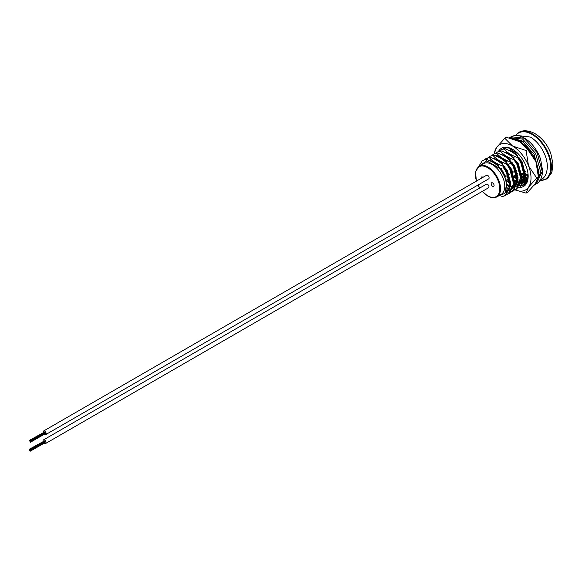 <?xml version="1.0" encoding="UTF-8"?>
<svg xmlns="http://www.w3.org/2000/svg" width="582" height="582" viewBox="0 0 582 582"><rect width="100%" height="100%" fill="white"/><g stroke="black" fill="none" stroke-linecap="round" stroke-linejoin="round"><path stroke-width="0.87" d="M492.627 182.901A2.088 1.208 -120 0 0 491.579 182.799A2.088 1.208 -120 0 0 491.259 184.472A2.088 1.208 -120 0 0 492.627 186.313A2.088 1.208 -120 0 0 493.667 186.415A2.088 1.208 -120 0 0 493.987 184.741A2.088 1.208 -120 0 0 492.627 182.901M482.936 177.357A2.088 1.208 -120 0 0 482.587 177.103A2.088 1.208 -120 0 0 481.54 177.001A2.088 1.208 -120 0 0 481.147 178.39M496.846 196.869L501.095 194.417A17.751 10.25 -120 0 0 503.816 180.194A17.751 10.25 -120 0 0 492.219 164.553A17.751 10.25 -120 0 0 483.344 163.673L479.095 166.125A17.751 10.25 60 0 1 487.971 167.005A17.751 10.25 60 0 1 499.567 182.646A17.751 10.25 60 0 1 496.846 196.869C494.3 198.273 491.259 197.989 487.709 196.01L482.252 191.413M523.676 183.992L525.364 183.483M528.129 177.554L523.567 185.061L521.945 185.76M521.574 185.869L519.966 186.124L520.614 185.753M519.872 187.186L520.519 186.815L525.306 176.986L521.443 162.174L518.184 157.147L517.536 157.518L520.795 162.545L524.658 177.365L519.872 187.186L518.249 187.891M517.878 188.001L516.278 188.255L518.147 187.717M518.526 187.622L520.192 186.997M516.183 189.317L516.831 188.946L521.618 179.118L517.754 164.299L514.495 159.279L513.848 159.65L517.107 164.677L520.97 179.496L516.183 189.317L514.561 190.023M514.19 190.132L512.589 190.387L514.459 189.841M514.837 189.754L516.503 189.128M512.495 191.449L513.142 191.078L517.929 181.249L514.066 166.43L510.807 161.41L510.159 161.781L513.411 166.808L517.274 181.628L512.495 191.449L510.872 192.155M510.501 192.264L508.894 192.518L510.763 191.973M511.149 191.885L512.815 191.26M508.799 193.58L509.446 193.209L514.233 183.381L510.37 168.562L507.111 163.542L506.464 163.913L509.723 168.94L513.586 183.759L508.799 193.58L507.177 194.286M506.806 194.395L505.205 194.65L507.075 194.104M507.453 194.017L509.119 193.384M505.111 195.712L505.758 195.341L510.545 185.513L506.682 170.693L503.423 165.674L502.775 166.045L506.034 171.072L509.897 185.891L505.111 195.712L501.509 196.781L505.431 195.516M511.818 151.924L511.753 150.949M508.821 154.099L508.864 154.514M515.819 170.097L516.11 170.461M509.403 159.897L508.937 158.362M508.13 154.055L508.057 153.081M505.125 156.231L505.176 156.645M512.022 172.09L512.422 172.592M505.714 162.029L505.016 159.621M504.434 156.187L504.368 155.205M501.437 158.362L501.488 158.777M508.333 174.222L508.726 174.724M507.686 174.6L503.321 167.427M502.019 164.153L501.553 162.625M500.746 158.319L500.673 157.336M504.747 148.708L500.84 149.96L504.747 148.708C510.618 150.774 515.099 153.583 518.184 157.147M497.741 160.494L497.792 160.908M504.638 176.353L505.038 176.855M498.33 166.285L497.865 164.757M497.05 160.45L496.984 159.468M499.443 151.051L500.84 149.96M501.051 150.84L497.144 152.091L501.051 150.84C506.929 152.906 511.411 155.714 514.495 159.279M494.053 162.625L494.103 163.04M493.361 162.582L493.296 161.6M495.755 153.182L497.144 152.091M492.059 155.314L493.456 154.215L497.363 152.971L494.103 153.844L496.592 147.45L504.769 138.225L506.442 137.265L519.952 141.761A26.095 15.067 60 0 1 535.927 161.643L527.75 149.559L526.07 150.527L528.543 165.906L536.728 177.983L528.543 187.208L526.07 193.137L515.005 189.877M493.674 155.103L489.768 156.347L493.674 155.103C499.545 157.169 504.027 159.977 507.111 163.542M486.93 159.599L488.102 157.737M488.371 157.446L489.768 156.347M489.979 157.235L486.072 158.479L489.979 157.235C495.857 159.301 500.338 162.109 503.423 165.674M484.675 159.577L486.072 158.479M486.29 159.366L482.383 160.61L486.29 159.366C492.161 161.425 496.642 164.24 499.734 167.805L499.232 168.089A20.879 12.055 -120 0 1 506.609 183.534C505.685 177.808 503.394 172.563 499.734 167.805M478.775 166.328L482.383 160.61M480.099 165.55L486.719 160.865L485.643 159.744M506.74 187.702L506.98 185.44L503.663 172.439L494.984 162.531L489.462 160.61M505.532 192.373L509.701 188.059M510.552 184.785L510.676 183.308L507.351 170.308L498.679 160.399L493.158 158.479M506.173 190.772L509.192 190.256M509.81 189.972L513.389 185.927M514.248 182.653L514.364 181.177L511.04 168.176L502.368 158.268L496.846 156.347M491.368 159.643L490.779 161.207M512.902 188.204L517.078 183.796M517.936 180.522L518.06 179.045L514.735 166.045L506.064 156.136L500.535 154.215M494.598 158.653L494.467 159.075M494.06 161.985L494.06 163.011M506.682 184.196L509.897 185.796M510.523 186.007L513.288 186.502M513.862 186.509L516.576 185.993M517.194 185.716L520.774 181.664M521.625 178.39L521.748 176.913L518.424 163.913L509.752 154.004L504.23 152.084M498.752 155.379L498.163 156.944M497.748 159.854L497.756 160.879M498.432 165.31L498.658 166.096M507.184 179.634L509.621 181.569M514.212 183.876L516.983 184.37M517.551 184.378L520.264 183.861M520.883 183.585L524.462 179.54M525.32 176.259L525.437 174.782L522.119 161.781L513.44 151.873L507.919 149.952M501.975 154.39L501.851 154.812M501.437 157.722L501.444 158.748M502.128 163.178L502.346 163.971M514.081 179.947L517.282 181.533M517.907 181.744L520.512 182.231M521.239 182.246L523.96 181.73M524.571 181.453L527.969 177.816M505.671 152.258L505.54 152.68M505.132 155.59L505.132 156.616M505.547 159.883L506.042 161.84M514.568 175.371L517.005 177.306M521.596 179.612L524.36 180.107M524.935 180.114L527.561 179.634M509.359 150.134L509.235 150.549M508.828 153.255L508.828 154.485M509.512 158.915L509.73 159.708M521.457 175.684L524.666 177.27M525.284 177.481L527.896 177.968M528.427 148.723L526.463 146.897M512.516 151.327L512.516 152.353M523.982 172.759L524.382 173.043M525.153 173.552L528.129 175.058M518.868 154.492L509.177 148.381M517.536 157.518C511.665 155.459 507.184 152.651 504.099 149.087M513.848 159.65C507.977 157.591 503.495 154.776 500.404 151.218M510.159 161.781C504.281 159.723 499.8 156.907 496.715 153.35M506.464 163.913C500.593 161.854 496.111 159.039 493.027 155.481M502.775 166.045C496.897 163.986 492.423 161.17 489.331 157.613M497.363 152.971C503.234 155.038 507.715 157.846 510.807 161.41M505.474 192.489L509.767 183.832L509.774 182.755M506.005 191.282L509.155 190.365M490.982 159.286L490.139 160.908M506.609 188.852L509.49 189.157M510.058 189.114L512.851 188.233M513.513 187.804L517.151 179.569L517.158 178.492M498.185 154.856L496.475 155.489M493.209 161.563L493.15 162.458M506.762 185.309L509.861 186.604M510.465 186.757L513.178 187.026M513.746 186.982L516.54 186.102M517.209 185.673L520.839 177.437L520.846 176.361M498.367 155.023L497.523 156.645M496.897 159.432L496.839 160.326M497.144 164.124L497.457 165.557M509.839 183.49A22.065 12.739 -120 0 1 506.26 180.165L509.774 182.784M514.153 184.625L516.874 184.901M517.442 184.85L520.228 183.97M520.897 183.541L524.528 175.306L524.535 174.229M503.859 151.225L503.219 151.662M500.629 156.929L500.535 158.195M500.84 161.992L501.146 163.426M514.182 181.067L517.245 182.341M517.842 182.493L520.221 182.777M521.13 182.726L523.924 181.839M524.586 181.409L528.1 174.651M504.281 155.168L504.223 156.063M504.529 159.861L504.841 161.294M517.223 179.227A22.065 12.739 60 0 1 513.644 175.902L517.158 178.521M521.537 180.362L524.251 180.638M524.818 180.595L527.518 179.758M508.013 152.666L507.911 153.932M508.217 157.729L508.53 159.162M521.567 176.804L524.622 178.077M525.226 178.238L527.845 178.507M511.665 150.905L511.607 151.8M511.913 155.598L512.022 156.158M522.963 173.21L524.542 174.258M525.255 174.673L528.15 175.902M497.806 196.309L504.965 193.34L506.609 183.534M486.719 160.865L499.232 168.089M519.682 157.904A1.739 1.004 60 0 1 519.479 158.1L519.071 158.333M521.065 173.269A10.44 6.031 -120 0 0 523.829 172.854A10.44 6.031 -120 0 0 524.302 172.527M524.906 171.894A10.44 6.031 -120 0 0 525.262 171.341M516.714 154.477A10.44 6.031 -120 0 0 515.179 154.281M512.211 155.86A10.44 6.031 -120 0 0 511.767 156.645M512.757 165.63A10.44 6.031 -120 0 0 513.695 167.34M515.732 170.002A10.44 6.031 -120 0 0 516.154 170.439M45.178 442.065L30.359 450.293M45.069 441.803L30.148 450.032M44.756 441.265L29.937 449.493M44.581 441.04L29.726 449.508M44.37 441.054L29.522 449.53L29.689 450.373L29.522 449.53M44.225 441.04L29.311 449.268L29.478 449.835L29.311 449.268M44.188 443.149A2.088 1.208 -120 0 0 44.545 443.411A2.088 1.208 -120 0 0 45.592 443.513A2.088 1.208 -120 0 0 45.913 441.84A2.088 1.208 -120 0 0 44.545 439.999A2.088 1.208 -120 0 0 43.505 439.897A2.088 1.208 -120 0 0 43.119 441.294M45.592 443.513L488.538 187.782A2.088 1.208 -120 0 0 488.858 186.109A2.088 1.208 -120 0 0 487.498 184.268A2.088 1.208 -120 0 0 486.45 184.167L43.505 439.897M45.316 433.146L30.453 441.403M45.207 432.884L30.286 441.112M44.894 432.346L30.075 440.574M44.719 432.12L29.864 440.589M44.508 432.135L29.66 440.61L29.828 441.178L29.617 440.639M44.363 432.12L29.449 440.348M44.327 434.23A2.088 1.208 -120 0 0 44.683 434.492A2.088 1.208 -120 0 0 45.731 434.594A2.088 1.208 -120 0 0 46.051 432.921A2.088 1.208 -120 0 0 44.683 431.08A2.088 1.208 -120 0 0 43.643 430.978A2.088 1.208 -120 0 0 43.257 432.382M45.731 434.594L488.676 178.863A2.088 1.208 -120 0 0 488.996 177.19A2.088 1.208 -120 0 0 487.636 175.349A2.088 1.208 -120 0 0 486.588 175.247L43.643 430.978M507.737 160.858L505.663 162.051A22.065 12.739 60 0 1 505.009 159.621M517.231 179.401A20.639 11.916 60 0 1 513.404 176.04M505.285 161.694A20.639 11.916 60 0 1 504.776 159.497M504.368 156.151A20.639 11.916 60 0 1 504.347 155.227M514.212 183.948A20.639 11.916 -120 0 0 516.831 185.054M517.347 185.207A20.639 11.916 -120 0 0 519.581 185.571M520.024 185.585A20.639 11.916 -120 0 0 522.032 185.367M522.454 185.243A20.639 11.916 -120 0 0 528.158 175.742M497.828 164.728A22.065 12.739 -120 0 0 498.279 166.314L499.014 165.892M513.95 186.073A22.065 12.739 -120 0 0 516.227 186.953M516.656 187.077A22.065 12.739 -120 0 0 518.409 187.404M518.707 187.433A22.065 12.739 -120 0 0 519.086 187.462M519.348 187.469A22.065 12.739 -120 0 0 528.165 176.339A22.065 12.739 -120 0 0 512.567 149.319A22.065 12.739 -120 0 0 498.541 151.349M499.116 160.683A20.639 11.916 -120 0 0 499.283 161.927M501.24 168.627A20.639 11.916 -120 0 0 505.743 176.448M508.035 179.14A20.639 11.916 -120 0 0 509.439 180.522M510.276 181.257A20.639 11.916 -120 0 0 510.661 181.577M513.077 149.625A20.639 11.916 -120 0 0 503.212 148.905M499.167 155.75A20.639 11.916 -120 0 0 499.007 157.366M517.223 182.573A20.639 11.916 60 0 1 516.256 182.05A20.639 11.916 60 0 1 514.153 180.66M506.769 172.527A20.639 11.916 60 0 1 504.652 168.715M501.779 158.966A20.639 11.916 60 0 1 501.699 157.868M536.728 177.983L538.401 177.015L535.927 161.643A26.095 15.067 60 0 1 538.401 173.72L538.401 177.015L535.927 182.944L527.75 192.169L526.07 193.137M514.772 189.776L513.091 188.932A26.095 15.067 -120 0 0 514.604 189.681M504.769 138.225L512.567 146.024L526.07 150.527M527.75 149.559L519.952 141.761M494.307 153.735A26.095 15.067 60 0 1 496.592 147.45A26.095 15.067 60 0 1 512.567 146.024A26.095 15.067 60 0 1 528.543 165.906A26.095 15.067 60 0 1 528.543 187.208A26.095 15.067 -120 0 1 515.026 189.863M494.976 163.615A26.095 15.067 60 0 1 494.707 162.356M509.839 186.829A26.095 15.067 60 0 1 506.675 184.116M526.223 182.457A20.639 11.916 60 0 1 524.222 182.406M523.749 182.333A20.639 11.916 60 0 1 521.356 181.664M525.146 183.694A20.639 11.916 60 0 1 523.385 184.014M522.956 184.036A20.639 11.916 60 0 1 520.795 183.832M520.308 183.723A20.639 11.916 60 0 1 517.805 182.85M524.469 179.511L523.145 178.856A1.251 0.72 120 0 0 522.527 178.921L521.603 179.452M521.603 177.365L523.771 175.822L524.549 176.259L524.44 177.19M521.508 176.113L522.701 176.433M524.426 177.284L523.349 179.46M539.921 180.515A26.714 15.423 -120 0 0 550.332 162.036A26.714 15.423 -120 0 0 531.897 134.326A26.714 15.423 -120 0 0 515.798 135.439M532.217 133.802A27.128 15.663 60 0 1 549.75 157.082A27.128 15.663 60 0 1 546.447 179.023C550.354 175.146 552.223 172.439 552.063 170.912L552.9 163.447L550.776 153.393C547.407 144.649 542.162 138.072 535.033 133.664C528.827 130.448 523.604 129.924 519.355 132.092A27.128 15.663 60 0 1 532.217 133.802M482.34 191.362A17.227 9.945 -120 0 0 487.607 195.778A17.227 9.945 -120 0 0 499.785 188.743A17.227 9.945 -120 0 0 487.607 167.645A17.227 9.945 -120 0 0 476.498 181.075M478.084 184.981A17.227 9.945 -120 0 0 479.801 188.008M522.527 178.921L524.418 179.816M524.957 180.027L527.19 180.66M523.64 141.87L516.256 139.986M509.454 150.149L509.461 150.665M509.817 154.048L510.079 155.329M521.174 173.8L523.771 175.822M511.2 136.697C516.765 133.984 523.196 136.006 530.493 142.765C534.982 147.348 538.35 152.811 540.605 159.177L542.613 170.853C542.169 177.612 540.067 181.97 536.306 183.927L542.242 171.457L537.113 152.6L524.156 138.254L511.2 136.697L509.235 137.854M536.306 183.927L534.814 184.785L540.758 172.316L535.629 153.459L522.672 139.113L509.716 137.556M538.401 176.921L539.005 172.323L534.131 154.317L521.792 140.633L511.287 138.363M505.191 155.627L505.467 156.834M508.319 164.539L512.575 171.53M517.689 177.183L518.053 177.51M535.353 160.232L532.974 154.987L521.792 142.517L517.944 140.72M506.209 151.182L506.311 153.059M506.922 156.711L507.293 158.137M517.238 174.782L517.849 175.364M521.567 180.042L524.135 181.104M524.637 181.257L526.71 181.671M521.756 142.495L519.34 141.426M539.769 180.74L546.447 179.023M493.456 154.215L494.103 153.844M505.518 192.46L506.427 191.936M509.214 190.329L510.123 189.805M516.59 186.073L517.5 185.542M520.286 183.941L521.196 183.41M523.975 181.81L524.884 181.286M479.095 166.125L475.494 171.857L476.403 181.126M477.997 185.032L479.714 188.051M515.441 135.453L519.355 132.092M500.615 168.991L501.269 168.613M504.303 166.859L504.958 166.481M507.999 164.728L511.04 162.967M511.687 162.596L512.342 162.218M515.376 160.465L516.03 160.086M525.342 171.981L524.957 172.199M524.309 172.578L523.829 172.854M505.962 180.34L509.003 178.587M509.65 178.208L510.159 177.917M513.339 176.077L516.387 174.324M517.034 173.945L517.543 173.654M504.87 176.95L507.919 175.189M508.566 174.818L509.177 174.462M512.255 172.687L515.296 170.926M515.943 170.555L516.561 170.199M515.616 153.481L514.786 153.961M501.975 164.182L502.703 163.76M509.352 159.926L510.087 159.504M513.048 157.795L515.114 156.594M516.736 155.663L517.463 155.241M30.104 449.784L44.843 441.272M30.526 450.584L45.258 442.073M30.315 450.883L45.054 442.371M30.315 451.159L45.054 442.655M30.242 440.865L44.981 432.353M30.664 441.665L45.396 433.154M30.453 441.964L45.192 433.452M30.453 442.24L45.192 433.736M510.429 150.418L510.494 151.189M511.04 154.637L511.469 156.398M525.306 177.001L527.285 178.288M540.278 179.962L541.231 179.482C545.014 177.597 547.058 173.254 547.364 166.445C547.233 160.988 545.603 155.467 542.475 149.901C539.208 144.234 535.2 139.964 530.457 137.083L517.296 135.49M525.008 179.743L527.27 180.471M509.832 150.243L509.861 150.862M510.356 154.405L510.676 155.772M521.305 173.305L524.389 175.749M534.32 185.061L534.814 184.785M508.122 164.655L508.617 165.63M510.77 169.333L512.851 172.272M533.119 155.758L526.077 146.235L521.836 142.961"/></g></svg>
